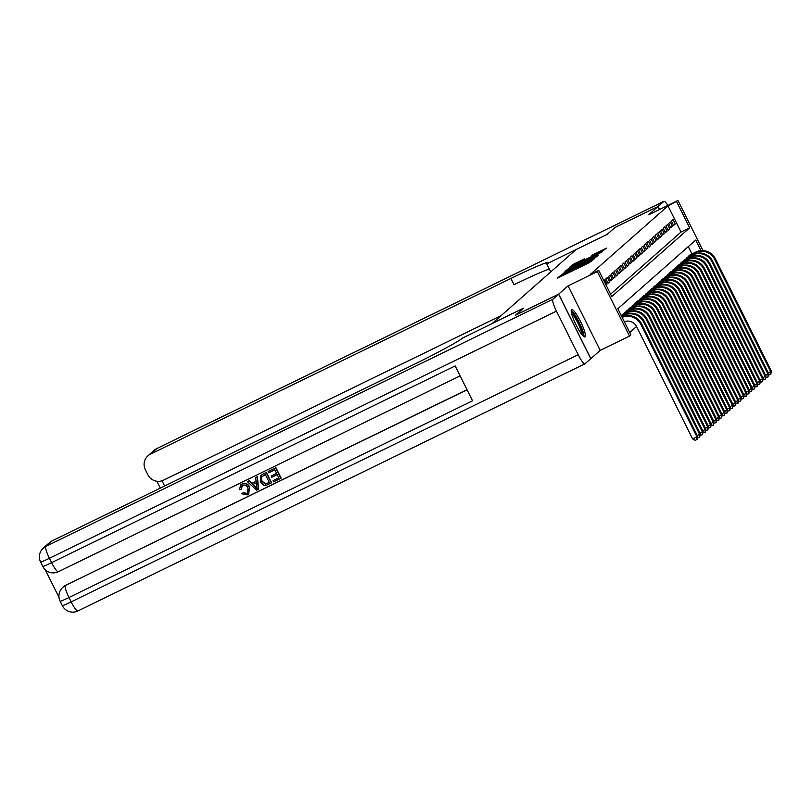 <?xml version="1.0" encoding="UTF-8"?>
<svg xmlns="http://www.w3.org/2000/svg" width="812" height="812" viewBox="0 0 812 812"><rect width="100%" height="100%" fill="white"/><g stroke="black" fill="none" stroke-linecap="round" stroke-linejoin="round"><path stroke-width="1.22" d="M561.508 274.882L557.286 278.14L558.707 277.552L589.177 262.702L593.998 259.109L561.508 274.882M571.536 309.646A15.215 2.74 64 0 0 576.012 324.79A15.215 2.74 64 0 0 584.985 336.919A15.215 2.74 64 0 0 585.097 336.848A15.215 2.74 64 0 0 580.61 321.704A15.215 2.74 64 0 0 571.648 309.575A15.215 2.74 64 0 0 571.536 309.646M584.467 258.876L572.531 264.692L569.344 267.513L601.266 252.045L606.412 248.167L592.679 254.877L591.298 256.095L601.733 251.334L596.434 254.247L572.511 265.686L584.467 258.876M610.583 294.167L681.035 232.049L667.992 205.903L677.979 200.493L702.959 250.593M614.999 227.502L607.082 234.445L614.907 227.543L658.024 206.532L648.666 214.784L677.979 200.493M550.719 271.898L546.72 263.87L607.082 234.445L576.012 249.609L492.376 323.349L523.425 308.215L515.569 315.137L558.676 294.127L590.842 358.63L600.2 350.378L629.523 336.087L597.358 271.584L598.728 270.376L611.761 296.532L689.652 227.847L676.619 201.701M600.2 350.378L568.045 285.875L558.676 294.127M568.045 285.875L597.358 271.584M667.992 205.903L590.101 274.578L598.728 270.376M566.147 270.985L562.452 274.253L592.922 259.404L598.068 255.516L566.147 270.985L566.482 271.665M565.193 271.167L570.318 267.31L602.24 251.842L584.579 261.21L597.602 255.475L565.213 271.198M659.506 209.496L658.024 206.532M606.026 285.012L606.909 284.23L604.737 279.866L603.854 280.658M607.477 277.46L605.833 278.902L608.005 283.266L609.65 281.815L607.477 277.46M610.208 275.055L608.564 276.496L610.736 280.85L612.38 279.409L610.208 275.055M612.938 272.639L611.294 274.091L613.476 278.445L615.11 277.004L612.938 272.639M615.669 270.234L614.034 271.675L616.207 276.039L617.841 274.588L615.669 270.234M618.409 267.818L616.765 269.269L618.937 273.624L620.581 272.182L618.409 267.818M621.139 265.412L619.495 266.854L621.667 271.218L623.311 269.767L621.139 265.412M623.87 262.997L622.236 264.448L624.408 268.802L626.042 267.361L623.87 262.997M626.6 260.591L624.966 262.032L627.138 266.397L628.772 264.945L626.6 260.591M629.341 258.186L627.696 259.627L629.868 263.981L631.513 262.54L629.341 258.186M632.071 255.77L630.427 257.221L632.599 261.576L634.243 260.134L632.071 255.77M634.801 253.364L633.167 254.806L635.339 259.17L636.973 257.719L634.801 253.364M637.532 250.949L635.897 252.4L638.07 256.754L639.704 255.313L637.532 250.949M640.272 248.543L638.628 249.984L640.8 254.349L642.444 252.897L640.272 248.543M643.002 246.127L641.358 247.579L643.53 251.933L645.175 250.492L643.002 246.127M645.733 243.722L644.099 245.173L646.271 249.528L647.905 248.076L645.733 243.722M648.463 241.316L646.829 242.758L649.001 247.122L650.635 245.671L648.463 241.316M651.204 238.901L649.559 240.352L651.731 244.706L653.376 243.265L651.204 238.901M653.934 236.495L652.29 237.936L654.462 242.301L656.106 240.849L653.934 236.495M656.664 234.079L655.03 235.531L657.202 239.885L658.837 238.444L656.664 234.079M659.395 231.674L657.761 233.115L659.933 237.48L661.577 236.028L659.395 231.674M662.135 229.268L660.491 230.709L662.663 235.064L664.307 233.623L662.135 229.268M664.866 226.852L663.221 228.304L665.393 232.658L667.038 231.217L664.866 226.852M667.596 224.447L665.962 225.888L668.134 230.253L669.768 228.801L667.596 224.447M670.326 222.031L668.692 223.483L670.864 227.837L672.509 226.396L670.326 222.031M673.595 225.431L675.239 223.98L673.067 219.626L671.422 221.067L673.595 225.431M629.706 332.524L636.557 326.485M691.946 253.953L688.292 246.615M622.205 314.894L621.231 315.523M623.464 314.274L624.935 312.478M626.204 311.869L625.951 311.361L627.666 310.072M628.935 309.453L628.681 308.956L630.396 307.667M631.665 307.048L633.137 305.251M634.395 304.632L635.867 302.846M637.136 302.226L636.882 301.729L638.597 300.43M639.866 299.811L639.612 299.313L641.328 298.024M642.596 297.405L644.068 295.609M645.327 295L646.799 293.203M648.067 292.584L647.814 292.087L649.529 290.797M650.798 290.178L650.544 289.681L652.259 288.382M653.528 287.763L655 285.976M656.258 285.357L657.73 283.561M658.999 282.952L658.745 282.444L660.461 281.155M661.729 280.536L661.476 280.038L663.191 278.739M664.46 278.13L665.931 276.334M667.19 275.715L668.662 273.928M669.93 273.309L669.677 272.812L671.392 271.512M672.661 270.893L672.407 270.396L674.122 269.107M675.391 268.488L676.863 266.691M678.121 266.082L677.878 265.575L679.593 264.286M680.862 263.667L680.608 263.169L682.324 261.88M683.592 261.261L685.064 259.464M686.323 258.845L687.794 257.059M689.063 256.44L688.809 255.942L690.525 254.643M701.01 250.624L695.742 240.058L617.851 308.733L630.883 334.889L629.523 336.087M681.035 232.049L689.652 227.847M606.909 284.23L605.884 284.728M609.65 281.815L607.752 282.749M612.38 279.409L610.482 280.333M615.11 277.004L613.212 277.927M617.841 274.588L615.943 275.512M620.581 272.182L618.683 273.106M623.311 269.767L621.413 270.69M626.042 267.361L624.144 268.285M628.772 264.945L626.874 265.879M631.513 262.54L629.615 263.464M634.243 260.134L632.345 261.058M636.973 257.719L635.075 258.642M639.704 255.313L637.806 256.237M642.444 252.897L640.546 253.831M645.175 250.492L643.277 251.415M647.905 248.076L646.007 249.01M650.635 245.671L648.737 246.594M653.376 243.265L651.478 244.189M656.106 240.849L654.208 241.773M658.837 238.444L656.938 239.367M661.577 236.028L659.669 236.962M664.307 233.623L662.409 234.546M667.038 231.217L665.14 232.141M669.768 228.801L667.87 229.725M672.509 226.396L670.6 227.319M675.239 223.98L673.341 224.914M563.69 273.431L593.196 258.896L563.67 273.451M573.719 266.397L568.42 269.32L572.287 267.666L582.234 262.337L573.719 266.397M622.134 317.076L622.134 317.076A14.626 14.372 -131.4 0 1 641.582 323.856L697.609 436.217L697.244 439.302L695.245 440.378L692.616 438.927L696.929 436.826L640.901 324.455A14.626 14.372 -131.4 0 0 622.154 317.36M624.327 321.735A9.754 9.582 48.6 0 1 636.588 326.556L692.616 438.927M696.97 439.536L696.929 436.826L697.609 436.217M571.313 312.041A13.165 2.375 -116 0 1 577.545 319.928A13.165 2.375 -116 0 1 582.935 333.296A13.165 2.375 -116 0 1 582.833 335.66M581.768 334.402A12.19 2.203 64 0 0 581.636 333.022A12.19 2.203 64 0 0 577.383 322.039A12.19 2.203 64 0 0 571.648 313.655M583.97 336.675A15.113 2.73 64 0 0 583.828 334.686A15.113 2.73 64 0 0 578.367 320.71A15.113 2.73 64 0 0 571.222 310.509M241.986 485.718L241.276 489.149L239.418 489.707L240.707 484.957L242.128 483.972C245.447 482.704 247.954 483.739 249.639 487.078L248.665 493.95M240.819 484.865L242.128 483.972M241.905 484.165C245.224 482.896 247.731 483.932 249.416 487.271L248.553 494.041L247.284 494.884L241.783 493.787L243.306 492.559L246.98 493.442L247.751 492.965M255.658 477.629L257.424 476.685L258.541 489.149L256.673 490.143L247.345 481.678L248.898 480.927L251.679 483.566L256.084 481.425L255.658 477.629L257.211 476.877L258.317 489.342M247.345 481.678L249.111 480.734L251.893 483.384L256.084 481.343M273.015 480.674L278.851 477.832L277.247 474.614L271.807 477.263L271.198 476.055L276.638 473.406L274.832 469.783L268.731 472.757L268.346 471.356L275.907 467.671L281.125 478.136L273.614 481.881L273.015 480.674L278.81 477.76M271.198 476.055L276.608 473.335M45.218 569.719L59.002 597.348M43.33 548.059A11.703 11.703 0 0 0 40.6 562.056A11.703 0.568 153.5 0 0 49.43 558.28A11.703 2.111 -116 0 1 45.858 546.374A11.703 11.5 -131.4 0 0 43.33 548.059L49.664 542.487A11.703 11.5 48.6 0 1 52.181 540.802L45.858 546.374L552.891 299.232A11.703 2.111 64 0 0 556.464 311.138L49.43 558.28L51.603 562.645L455.156 365.938L472.543 400.803L68.99 597.51A11.703 2.111 -116 0 1 65.417 585.604A11.703 11.5 -131.4 0 0 62.889 587.289L63.306 586.924A11.703 11.5 48.6 0 1 65.823 585.249L467.073 389.821M467.001 389.699L65.823 585.249M260.896 475.284L266.356 472.33L271.573 482.785L265.92 485.444L264.042 485.434L260.287 481.942L260.794 475.385L266.143 472.523L271.36 482.978M552.891 299.232L558.595 294.198L515.488 315.208L523.395 308.235L462.566 338.066A48.761 2.385 153.5 0 1 412.628 365.106L52.181 540.802M556.464 311.138L578.195 354.732A11.703 2.111 64 0 0 584.965 363.806A11.703 2.111 64 0 0 585.046 363.746L590.76 358.711L558.595 294.198M268.133 471.549L275.907 467.671M275.694 467.864L280.911 478.329M265.28 474.441L261.078 477.405L261.758 481.262L265.382 484.125L269.3 482.49L265.28 474.441M261.951 476.197L261.291 477.212L261.982 481.069L265.595 483.932L269.259 482.419M256.633 486.256L256.247 482.846L252.715 484.561L256.896 488.53L256.633 486.256M252.999 484.429L257.11 488.337M241.783 493.787L243.082 492.752L246.757 493.635L247.64 493.067L247.964 487.992C246.868 485.474 245.102 484.581 242.646 485.302L241.874 485.809M242.646 485.302L241.052 489.342M546.72 263.87L547.187 263.464A48.761 2.385 -26.5 0 0 547.704 262.723A48.761 2.385 -26.5 0 0 510.9 278.455L150.464 454.141A11.703 11.5 -131.4 0 0 145.328 469.651L147.896 474.787A11.703 11.5 -131.4 0 0 163.456 480.207L501.166 315.594M667.86 205.426A11.703 2.111 64 0 0 663.901 201.366A11.703 2.111 64 0 0 663.82 201.417L658.106 206.461L614.988 227.472M659.598 209.455L658.106 206.461M549.328 269.117A48.761 2.385 -26.5 0 0 514.026 284.728L510.9 278.455M697.285 435.567L700.34 433.811L644.322 321.44A14.626 14.372 -131.4 0 0 624.864 314.67L621.606 316.264M700.34 433.811L699.7 437.13L699.66 434.41L643.632 322.049A14.626 14.372 -131.4 0 0 624.184 315.269L621.708 316.477M699.7 437.13L697.437 437.668M700.015 433.161L703.08 431.405L647.052 319.035A14.626 14.372 -131.4 0 0 627.595 312.265L621.647 315.157M703.08 431.405L702.431 434.724L702.39 432.004L646.372 319.634A14.626 14.372 -131.4 0 0 626.915 312.864L621.281 315.614M702.431 434.724L700.167 435.262M702.756 430.756L705.811 428.99L649.783 316.619A14.626 14.372 -131.4 0 0 630.325 309.849L624.377 312.752M705.811 428.99L705.171 432.309L705.131 429.599L649.103 317.228A14.626 14.372 -131.4 0 0 629.645 310.458L623.697 313.351M705.171 432.309L702.898 432.857M705.486 428.34L708.541 426.584L652.513 314.214A14.626 14.372 -131.4 0 0 633.066 307.443L627.118 310.346M708.541 426.584L707.902 429.903L707.861 427.183L651.833 314.812A14.626 14.372 -131.4 0 0 632.375 308.042L626.428 310.945M707.902 429.903L705.638 430.441M708.216 425.935L711.271 424.168L655.254 311.808A14.626 14.372 -131.4 0 0 635.796 305.028L629.848 307.931M711.271 424.168L710.632 427.488L710.591 424.777L654.563 312.407A14.626 14.372 -131.4 0 0 635.116 305.637L629.158 308.53M710.632 427.488L708.368 428.036M710.947 423.519L714.012 421.763L657.984 309.392A14.626 14.372 -131.4 0 0 638.526 302.622L632.578 305.525M714.012 421.763L713.362 425.082L713.322 422.362L657.304 309.991A14.626 14.372 -131.4 0 0 637.846 303.221L631.898 306.124M713.362 425.082L711.099 425.62M713.687 421.113L716.742 419.357L660.714 306.987A14.626 14.372 -131.4 0 0 641.257 300.217L635.309 303.109M716.742 419.357L716.103 422.666L716.062 419.956L660.034 307.586A14.626 14.372 -131.4 0 0 640.577 300.816L634.629 303.718M716.103 422.666L713.839 423.214M716.417 418.698L719.473 416.942L663.445 304.571A14.626 14.372 -131.4 0 0 643.997 297.801L638.049 300.704M719.473 416.942L718.833 420.261L718.793 417.541L662.765 305.18A14.626 14.372 -131.4 0 0 643.307 298.4L637.359 301.303M718.833 420.261L716.57 420.799M719.148 416.292L722.203 414.536L666.185 302.165A14.626 14.372 -131.4 0 0 646.728 295.395L640.78 298.288M722.203 414.536L721.563 417.855L721.523 415.135L665.495 302.764A14.626 14.372 -131.4 0 0 646.047 295.994L640.1 298.897M721.563 417.855L719.3 418.393M721.878 413.887L724.943 412.12L668.915 299.75A14.626 14.372 -131.4 0 0 649.458 292.98L643.51 295.883M724.943 412.12L724.294 415.439L724.253 412.729L668.235 300.359A14.626 14.372 -131.4 0 0 648.778 293.589L642.83 296.481M724.294 415.439L722.03 415.988M724.619 411.471L727.674 409.715L671.646 297.344A14.626 14.372 -131.4 0 0 652.198 290.574L646.24 293.477M727.674 409.715L727.034 413.034L726.994 410.314L670.966 297.943A14.626 14.372 -131.4 0 0 651.508 291.173L645.56 294.076M727.034 413.034L724.771 413.572M727.349 409.065L730.404 407.299L674.376 294.939A14.626 14.372 -131.4 0 0 654.929 288.158L648.981 291.061M730.404 407.299L729.765 410.618L729.724 407.908L673.696 295.538A14.626 14.372 -131.4 0 0 654.239 288.767L648.291 291.67M729.765 410.618L727.501 411.166M730.079 406.65L733.134 404.894L677.117 292.523A14.626 14.372 -131.4 0 0 657.659 285.753L651.711 288.656M733.134 404.894L732.495 408.213L732.454 405.492L676.426 293.132A14.626 14.372 -131.4 0 0 656.979 286.352L651.031 289.255M732.495 408.213L730.232 408.751M732.81 404.244L735.875 402.488L679.847 290.117A14.626 14.372 -131.4 0 0 660.389 283.347L654.442 286.24M735.875 402.488L735.225 405.807L735.185 403.087L679.167 290.716A14.626 14.372 -131.4 0 0 659.709 283.946L653.761 286.849M735.225 405.807L732.962 406.345M735.55 401.838L738.605 400.072L682.577 287.702A14.626 14.372 -131.4 0 0 663.13 280.932L657.172 283.835M738.605 400.072L737.966 403.391L737.925 400.681L681.897 288.311A14.626 14.372 -131.4 0 0 662.44 281.541L656.492 284.433M737.966 403.391L735.702 403.929M738.281 399.423L741.336 397.667L685.308 285.296A14.626 14.372 -131.4 0 0 665.86 278.526L659.912 281.429M741.336 397.667L740.696 400.986L740.656 398.266L684.628 285.895A14.626 14.372 -131.4 0 0 665.17 279.125L659.222 282.028M740.696 400.986L738.433 401.524M741.011 397.017L744.066 395.251L688.048 282.891A14.626 14.372 -131.4 0 0 668.591 276.11L662.643 279.013M744.066 395.251L743.427 398.57L743.386 395.86L687.358 283.489A14.626 14.372 -131.4 0 0 667.911 276.719L661.963 279.612M743.427 398.57L741.163 399.118M743.741 394.602L746.807 392.846L690.779 280.475A14.626 14.372 -131.4 0 0 671.321 273.705L665.373 276.608M746.807 392.846L746.157 396.165L746.116 393.444L690.098 281.074A14.626 14.372 -131.4 0 0 670.641 274.304L664.693 277.207M746.157 396.165L743.893 396.703M746.482 392.196L749.537 390.44L693.509 278.069A14.626 14.372 -131.4 0 0 674.061 271.299L668.103 274.192M749.537 390.44L748.897 393.749L748.857 391.039L692.829 278.668A14.626 14.372 -131.4 0 0 673.371 271.898L667.423 274.801M748.897 393.749L746.634 394.297M749.212 389.78L752.267 388.024L696.239 275.654A14.626 14.372 -131.4 0 0 676.792 268.884L670.844 271.787M752.267 388.024L751.628 391.343L751.587 388.623L695.559 276.263A14.626 14.372 -131.4 0 0 676.112 269.482L670.154 272.385M751.628 391.343L749.364 391.881M751.942 387.375L754.998 385.619L698.98 273.248A14.626 14.372 -131.4 0 0 679.522 266.478L673.574 269.371M754.998 385.619L754.358 388.938L754.318 386.218L698.29 273.847A14.626 14.372 -131.4 0 0 678.842 267.077L672.894 269.98M754.358 388.938L752.095 389.476M754.683 384.969L757.738 383.203L701.71 270.832A14.626 14.372 -131.4 0 0 682.253 264.062L676.305 266.965M757.738 383.203L757.088 386.522L757.048 383.812L701.03 271.441A14.626 14.372 -131.4 0 0 681.572 264.671L675.625 267.564M757.088 386.522L754.825 387.07M757.413 382.553L760.468 380.798L704.44 268.427A14.626 14.372 -131.4 0 0 684.993 261.657L679.035 264.56M760.468 380.798L759.829 384.117L759.788 381.396L703.76 269.026A14.626 14.372 -131.4 0 0 684.303 262.256L678.355 265.159M759.829 384.117L757.566 384.655M760.144 380.148L763.199 378.382L707.181 266.021A14.626 14.372 -131.4 0 0 687.723 259.241L681.775 262.144M763.199 378.382L762.559 381.701L762.519 378.991L706.491 266.62A14.626 14.372 -131.4 0 0 687.043 259.85L681.085 262.753M762.559 381.701L760.296 382.249M762.874 377.732L765.929 375.976L709.911 263.606A14.626 14.372 -131.4 0 0 690.454 256.836L684.506 259.738M765.929 375.976L765.29 379.295L765.249 376.575L709.221 264.215A14.626 14.372 -131.4 0 0 689.774 257.434L683.826 260.337M765.29 379.295L763.026 379.833M765.614 375.327L768.67 373.571L712.642 261.2A14.626 14.372 -131.4 0 0 693.184 254.43L687.236 257.323M768.67 373.571L768.03 376.89L767.979 374.17L711.962 261.799A14.626 14.372 -131.4 0 0 692.504 255.029L686.556 257.932M768.03 376.89L765.757 377.428M768.345 372.921L771.4 371.155L715.372 258.784A14.626 14.372 -131.4 0 0 695.925 252.014L689.967 254.917M771.4 371.155L770.761 374.474L770.72 371.764L714.692 259.393A14.626 14.372 -131.4 0 0 695.234 252.623L689.286 255.516M770.761 374.474L768.497 375.012M560.625 276.618L560.128 275.633M591.938 260.926L591.623 260.287M576.368 268.945L575.87 267.96M566.989 273.512L566.695 272.913M569.527 272.274L569.232 271.675M575.941 269.158L575.505 268.285M582.732 265.839L582.437 265.24M585.269 264.6L584.975 264.002M591.572 261.251L591.248 260.611M564.543 272.761L564.188 272.05M568.704 269.066L568.359 268.376M570.643 267.96L570.318 267.31M592.933 255.394L592.679 254.877M594.932 254.41L594.638 253.811M572.876 265.382L572.531 264.692M574.815 264.286L574.49 263.636M640.901 324.455L641.582 323.856M62.889 587.289A11.703 11.703 0 0 0 60.159 601.286A11.703 0.568 153.5 0 0 68.99 597.51L71.162 601.875L578.195 354.732M78.023 610.888A11.703 2.111 -116 0 1 77.932 610.949A11.703 2.111 -116 0 1 71.162 601.875A11.703 0.568 -26.5 0 1 62.331 605.65A11.703 11.703 0 0 0 77.932 610.949L584.965 363.806M58.464 571.658A11.703 2.111 -116 0 1 58.373 571.719A11.703 2.111 -116 0 1 51.603 562.645A11.703 0.568 -26.5 0 1 42.772 566.421A11.703 11.703 0 0 0 58.373 571.719L460.12 375.895M663.82 201.417L156.787 448.569L150.464 454.141M162.035 480.785L164.633 485.992M663.901 201.366L156.878 448.508A11.703 11.703 0 0 0 154.26 450.244A11.703 11.5 48.6 0 1 156.787 448.569A11.703 2.111 -116 0 1 156.878 448.508A11.703 2.111 -116 0 1 156.98 448.468M624.184 315.269L624.864 314.67M643.632 322.049L644.322 321.44M626.915 312.864L627.595 312.265M646.372 319.634L647.052 319.035M629.645 310.458L630.325 309.849M649.103 317.228L649.783 316.619M632.375 308.042L633.066 307.443M651.833 314.812L652.513 314.214M635.116 305.637L635.796 305.028M654.563 312.407L655.254 311.808M637.846 303.221L638.526 302.622M657.304 309.991L657.984 309.392M640.577 300.816L641.257 300.217M660.034 307.586L660.714 306.987M643.307 298.4L643.997 297.801M662.765 305.18L663.445 304.571M646.047 295.994L646.728 295.395M665.495 302.764L666.185 302.165M648.778 293.589L649.458 292.98M668.235 300.359L668.915 299.75M651.508 291.173L652.198 290.574M670.966 297.943L671.646 297.344M654.239 288.767L654.929 288.158M673.696 295.538L674.376 294.939M656.979 286.352L657.659 285.753M676.426 293.132L677.117 292.523M659.709 283.946L660.389 283.347M679.167 290.716L679.847 290.117M662.44 281.541L663.13 280.932M681.897 288.311L682.577 287.702M665.17 279.125L665.86 278.526M684.628 285.895L685.308 285.296M667.911 276.719L668.591 276.11M687.358 283.489L688.048 282.891M670.641 274.304L671.321 273.705M690.098 281.074L690.779 280.475M673.371 271.898L674.061 271.299M692.829 278.668L693.509 278.069M676.112 269.482L676.792 268.884M695.559 276.263L696.239 275.654M678.842 267.077L679.522 266.478M698.29 273.847L698.98 273.248M681.572 264.671L682.253 264.062M701.03 271.441L701.71 270.832M684.303 262.256L684.993 261.657M703.76 269.026L704.44 268.427M687.043 259.85L687.723 259.241M706.491 266.62L707.181 266.021M689.774 257.434L690.454 256.836M709.221 264.215L709.911 263.606M692.504 255.029L693.184 254.43M711.962 261.799L712.642 261.2M695.234 252.623L695.925 252.014M714.692 259.393L715.372 258.784M562.483 275.715L562.066 274.892M578.225 268.041L577.809 267.219M582.488 262.844L582.234 262.337M60.159 601.286L62.331 605.65M40.6 562.056L42.772 566.421M154.26 450.244L147.936 455.826M156.909 481.262L160.319 488.093"/></g></svg>
